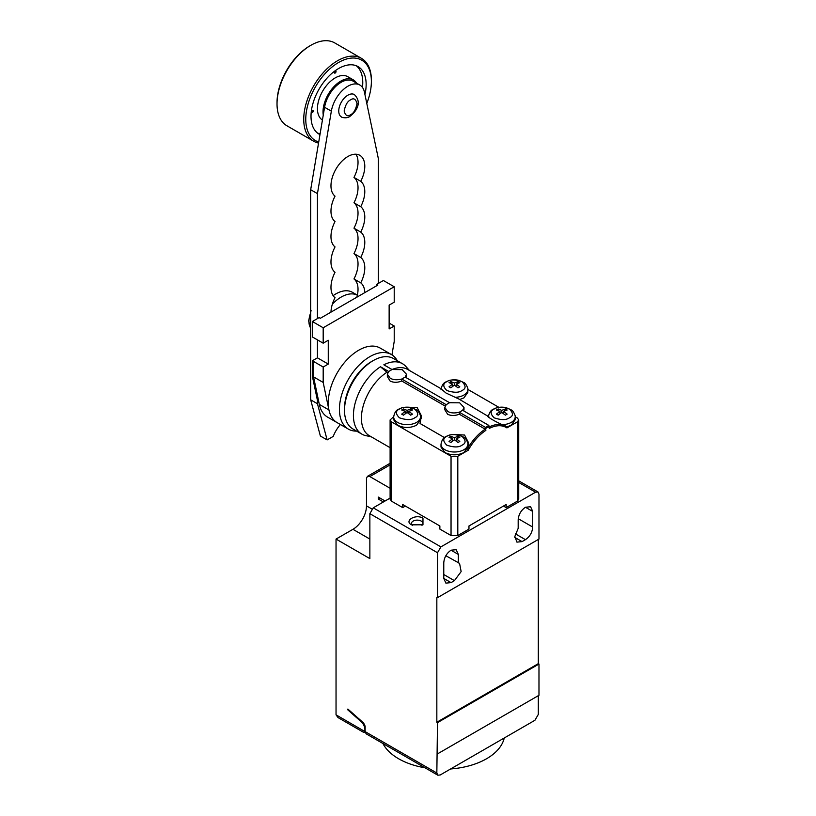<?xml version="1.0" encoding="UTF-8"?>
<svg xmlns="http://www.w3.org/2000/svg" width="816" height="816" viewBox="0 0 816 816"><rect width="100%" height="100%" fill="white"/><g stroke="black" fill="none" stroke-linecap="round" stroke-linejoin="round"><path stroke-width="1.22" d="M341.425 116.923A12.913 7.456 -60 0 1 339.446 106.58A12.913 7.456 -60 0 1 347.881 95.197A12.913 7.456 -60 0 1 354.338 94.554C362.936 102.959 355.501 112.2 349.799 116.474C346.443 119.014 340.813 117.116 341.425 116.923M317.444 318.587L317.444 193.616L310.682 189.71L324.584 107.263A23.919 13.811 -60 0 1 336.335 85.864A23.919 13.811 -60 0 1 353.073 81.121L359.836 85.027A23.919 13.811 -60 0 1 364.415 92.075L378.318 158.467L378.318 283.438M317.444 193.616L331.347 111.16A23.919 13.811 -60 0 1 343.108 89.77A23.919 13.811 -60 0 1 359.836 85.027M340.405 424.514A23.919 13.811 120 0 0 333.234 436.397L327.134 439.916L317.444 403.726L310.682 399.82L310.682 189.71M317.444 403.726L317.444 400.442M337.069 422.586L327.542 417.088A43.044 24.857 -60 0 1 319.311 404.389L318.913 402.492L317.73 401.809L312.365 376.196L312.365 360.764L317.444 357.836L317.444 339.874L317.444 357.836L328.267 364.089L328.267 340.262L323.187 343.189L312.365 336.947L312.365 321.514L319.138 317.608L320.321 318.291L377.818 285.1L376.635 284.417L383.398 280.51L394.22 286.763L394.22 302.185L389.14 305.113L389.14 328.94L394.22 326.012L389.14 323.085M327.134 439.916L320.372 436.009L310.682 399.82M360.733 257.468L353.971 253.562A23.919 13.811 120 0 1 353.971 278.95L360.733 282.856A23.919 13.811 120 0 0 360.733 257.468A23.919 13.811 120 0 0 360.733 232.081A23.919 13.811 120 0 0 360.733 206.693A23.919 13.811 120 0 0 360.733 181.315A23.919 13.811 120 0 0 359.836 155.326A23.919 13.811 120 0 0 336.396 168.331A23.919 13.811 120 0 0 335.029 196.146A23.919 13.811 120 0 0 335.029 221.534A23.919 13.811 120 0 0 335.029 246.922A23.919 13.811 120 0 0 335.029 272.309A23.919 13.811 120 0 0 335.029 297.697A23.919 13.811 120 0 0 330.98 312.14M360.733 181.315L353.971 177.409A23.919 13.811 120 0 0 355.97 154.224M360.733 206.693L353.971 202.796A23.919 13.811 120 0 0 353.971 177.409M360.733 232.081L353.971 228.174A23.919 13.811 120 0 0 353.971 202.796M353.971 253.562A23.919 13.811 120 0 0 353.971 228.174M360.733 282.856A23.919 13.811 -60 0 1 364.783 292.618M353.971 278.95A23.919 13.811 -60 0 1 356.827 297.218M357.347 295.157L352.451 292.322A33.487 19.329 120 0 0 335.702 293.984A33.487 19.329 120 0 0 333.122 295.637M357.347 295.178A33.487 19.329 120 0 0 341.119 297.106A33.487 19.329 120 0 0 332.398 304.072M309.937 45.829A46.4 26.785 120 0 0 309.886 45.859A46.4 26.785 120 0 0 309.835 45.89A46.4 26.785 120 0 0 277.022 102.775L277.022 103.948A47.828 27.611 120 0 0 286.926 125.776L313.65 141.209A47.828 27.611 120 0 0 318.546 143.055M366.792 103.418A46.4 26.785 120 0 0 371.382 81.488L371.392 80.325A47.828 27.611 120 0 0 361.478 58.364L334.764 42.932A47.828 27.611 120 0 0 310.906 45.268A47.828 27.611 120 0 0 310.845 45.298A47.828 27.611 120 0 0 277.022 103.948M361.478 58.364A47.828 27.611 120 0 0 337.569 60.731A47.828 27.611 120 0 0 306.316 102.877A47.828 27.611 120 0 0 313.65 141.209M371.382 81.488A46.4 26.785 120 0 0 338.579 62.485A46.4 26.785 120 0 0 307.489 106.223A46.4 26.785 120 0 0 318.73 141.994M319.974 134.599A38.984 22.511 -60 0 1 319.087 134.13A38.984 22.511 -60 0 1 313.109 102.887A38.984 22.511 -60 0 1 338.579 68.534A38.984 22.511 -60 0 1 358.071 66.606A38.984 22.511 -60 0 1 364.925 94.523M362.457 87.414A38.984 22.511 120 0 0 356.306 65.759M312.365 110.619A1.193 0.694 -60 0 1 312.365 112.577A1.193 0.694 -60 0 1 312.365 110.619M311.539 112.251A1.193 0.694 120 0 0 312.518 110.548M335.192 71.074A1.193 0.694 -60 0 1 335.192 73.032A1.193 0.694 -60 0 1 335.192 71.074M334.366 72.716A1.193 0.694 120 0 0 335.356 71.002M356.561 83.14A25.112 14.494 120 0 0 353.338 79.886L347.749 76.673A25.112 14.494 120 0 0 335.192 77.908A25.112 14.494 120 0 0 318.852 99.848A25.112 14.494 120 0 0 322.432 120.034M353.338 79.886A25.112 14.494 120 0 0 340.782 81.131A25.112 14.494 120 0 0 323.258 115.107M317.465 133.028A38.984 22.511 120 0 0 320.117 133.763M462.04 390.497C458.878 392.822 453.788 392.822 446.801 390.497C442.762 386.458 442.762 383.52 446.801 381.694C449.973 379.369 455.053 379.369 462.04 381.694C466.079 385.733 466.079 388.661 462.04 390.497M509.398 417.833C506.226 420.158 501.146 420.158 494.149 417.833C490.12 413.794 490.12 410.866 494.149 409.03C497.321 406.705 502.401 406.705 509.398 409.03C513.427 413.069 513.427 416.007 509.398 417.833M462.04 445.169C458.878 447.505 453.788 447.505 446.801 445.169C442.762 441.13 442.762 438.202 446.801 436.366C449.973 434.041 455.053 434.041 462.04 436.366C466.079 440.405 466.079 443.343 462.04 445.169M414.691 417.833C411.519 420.158 406.439 420.158 399.452 417.833C395.413 413.794 395.413 410.866 399.452 409.03C402.625 406.705 407.704 406.705 414.691 409.03C418.73 413.069 418.73 416.007 414.691 417.833M371.841 361.386A38.27 22.093 120 0 0 371.698 361.468A38.27 22.093 120 0 0 371.555 361.549A38.27 22.093 120 0 0 344.495 408.581L344.505 410.54A40.647 23.47 120 0 0 352.93 428.971L361.835 434.112A40.647 23.47 120 0 0 366.027 435.693L371.158 436.744M409.418 370.464L405.95 366.557A40.647 23.47 120 0 0 402.482 363.712L393.567 358.571A40.647 23.47 120 0 0 373.402 360.499A40.647 23.47 120 0 0 373.249 360.58A40.647 23.47 120 0 0 344.505 410.54M387.671 372.871L380.47 366.761L388.661 371.494L392.068 369.526L402.166 369.638L406.49 374.269L405.164 377.084L449.565 402.716L459.663 402.829L463.988 407.459L462.662 410.285L488.845 425.422L485.459 427.38L459.286 412.233L462.662 410.285M380.47 366.761A40.647 23.47 120 0 0 355.297 402.635A40.647 23.47 120 0 0 361.835 434.112M487.427 415.905L458.949 399.065L446.036 393.047L440.803 388.589L407.602 369.413A38.27 22.093 120 0 0 392.027 369.526L383.846 364.803A40.647 23.47 120 0 1 402.482 363.712M406.49 376.625L406.246 377.716M463.988 409.816L463.743 410.907M405.379 506.053L402.676 507.613L402.676 504.492L439.875 525.973L439.875 529.094L451.044 535.541L457.807 535.541L468.965 529.094L468.965 525.973L506.175 504.492L506.175 507.613L517.334 501.167L517.334 421.892L506.92 427.9L505.502 425.962C494.088 421.739 483.194 413.936 488.804 416.384M445.169 406.062L401.778 381.011C397.565 382.684 393.689 382.704 390.16 381.092L387.355 376.584M485.459 427.38L485.877 430.348L485.204 429.175L459.286 414.212L459.286 412.233C454.369 413.396 450.493 413.1 447.658 411.356L444.853 407.459L446.179 404.675L401.788 379.042C396.872 380.195 392.996 379.899 390.16 378.155L387.355 374.269L388.681 371.474M421.209 418.526L420.485 416.986M408.082 407.184L417.221 407.714L421.423 415.874L420.036 423.484L444.465 437.59M455.44 434.52L464.569 435.05L468.772 443.21L467.67 450.463L468.211 450.248L457.807 456.256L457.807 535.541M468.568 445.862L467.833 444.322M459.286 414.212C455.063 415.874 451.187 415.905 447.658 414.293L444.853 409.775M459.724 399.514L463.906 397.882L467.833 392.404L467.833 389.589A13.413 7.742 180 0 1 463.906 395.056A13.413 7.742 180 0 1 455.491 397.3M506.756 426.931L511.255 425.218L515.182 419.74L515.182 416.925A13.413 7.742 180 0 1 511.255 422.392A13.413 7.742 180 0 1 502.84 424.636M441.007 444.261L441.007 447.076L444.944 452.554C451.258 455.552 457.582 455.552 463.906 452.554L467.833 447.076L467.833 444.261A13.413 7.742 180 0 1 463.906 449.738A13.413 7.742 180 0 1 444.944 449.738A13.413 7.742 180 0 1 441.007 444.261C441.782 440.11 443.414 437.56 445.934 436.591C449.84 434.51 454.165 433.979 458.908 435.02L464.069 437.356C465.773 437.6 468.649 444.149 467.833 444.261M393.659 416.925L393.659 419.74L397.586 425.218C403.91 428.216 410.234 428.216 416.558 425.218L420.485 419.74L420.485 416.925A13.413 7.742 180 0 1 416.558 422.392A13.413 7.742 180 0 1 397.586 422.392A13.413 7.742 180 0 1 393.659 416.925C394.424 412.774 396.066 410.224 398.575 409.255C402.492 407.164 406.817 406.643 411.56 407.684L416.721 410.009C418.424 410.264 421.291 416.803 420.485 416.925M411.468 524.821C403.726 520.72 415.874 513.703 422.963 518.18L422.963 524.81L411.468 524.821M412.468 525.31A5.743 3.315 180 0 1 411.478 523.444A5.743 3.315 180 0 1 415.018 520.384A5.743 3.315 180 0 1 421.28 521.108A5.743 3.315 180 0 1 422.953 523.444A5.743 3.315 180 0 1 421.974 525.31M458.317 562.928L458.317 554.401L456.185 549.688L451.044 550.198C446.627 553.248 444.2 557.45 443.771 562.795L443.771 578.422L445.893 583.124L451.044 582.614L454.42 580.666L461.142 571.598L459.561 563.366L445.842 555.727M525.453 507.246C521.036 510.286 518.609 514.488 518.18 519.833L518.18 528.36L514.845 536.459L516.926 542.12L522.067 541.61L525.453 539.662C529.87 536.612 532.287 532.409 532.726 527.065L532.726 511.438L530.594 506.736L525.453 507.246L532.726 511.438M382.928 743.509A62.179 35.904 0 0 0 398.616 758.758A62.179 35.904 0 0 0 425.024 767.805M450.595 768.968A62.179 35.904 0 0 0 504.247 737.99M397.28 360.713A43.054 24.857 120 0 0 391.394 354.532L380.225 348.095A43.054 24.857 120 0 0 358.703 350.227A43.054 24.857 120 0 0 328.909 409.795A43.054 24.857 120 0 0 337.181 422.657L348.34 429.094A43.054 24.857 120 0 0 356.633 431.113M391.394 354.532A43.054 24.857 120 0 0 369.862 356.663A43.054 24.857 120 0 0 341.741 394.597A43.054 24.857 120 0 0 348.34 429.094M394.22 326.012L394.22 341.435L391.955 354.878M323.187 343.189L323.187 327.767L312.365 321.514M323.187 327.767L394.22 286.763M312.365 360.764L323.187 367.016L328.267 364.089M328.909 409.795L323.187 382.439L313.548 376.88L313.548 361.447M323.187 382.439L323.187 367.016M376.635 285.784L376.635 284.417M312.365 376.196L313.548 376.88L318.913 402.492M538.305 695.681L538.305 714.428L534.919 720.283L440.222 774.965L437.825 775.2L436.835 773.007L437.509 722.629L538.978 664.051L538.978 695.293L437.509 753.872M437.509 552.738L440.895 546.883L535.592 492.201L537.989 491.966L538.978 494.159L538.978 539.07L437.509 597.649L437.509 552.738L369.862 513.682L369.862 558.603L336.039 539.07L336.039 714.847L338.028 717.58L363.834 732.482L364.599 731.36A7.171 4.141 -120 0 0 361.151 721.701L347.881 709.93L347.881 709.053L363.63 723.017L365.129 726.148L365.129 731.615L366.119 733.798L437.825 775.2M385.081 500.993L378.318 497.097L378.318 499.035L380.001 498.066M336.039 539.07L352.951 529.309A19.135 11.047 120 0 0 366.486 505.879L366.486 478.217L367.465 476.34L369.852 476.575L390.109 488.274M378.318 499.035L383.398 501.973M348.483 709.583L347.881 709.93M336.039 714.847L364.599 731.36M538.305 539.458L538.305 663.653L538.978 664.051M538.305 663.653L436.835 722.242L436.835 597.261L437.509 597.649M437.509 722.629L436.835 722.242M405.277 411.397L401.686 409.999L403.481 408.959L407.072 410.356L410.662 408.959L412.457 409.999L408.867 411.397L412.447 414.13L410.652 415.171L407.072 412.427L403.492 415.171L401.696 414.13L405.277 411.397L405.277 413.692M408.867 413.692L408.867 411.397M410.05 410.836L410.662 408.959M407.072 410.356L407.072 412.427M404.093 410.836L403.481 408.959M452.625 438.733L449.035 437.335L450.83 436.295L454.42 437.702L458.021 436.295L459.806 437.335L456.215 438.733L459.796 441.466L458 442.507L454.42 439.773L450.84 442.507L449.045 441.466L452.625 438.733L452.625 441.028M456.215 441.028L456.215 438.733M457.399 438.172L458.021 436.295M454.42 437.702L454.42 439.773M451.442 438.172L450.83 436.295M369.862 513.682L373.249 507.827L390.109 498.086M499.984 411.397L496.383 409.999L498.178 408.959L501.769 410.356L505.369 408.959L507.164 409.999L503.564 411.397L507.144 414.13L505.359 415.171L501.769 412.427L498.188 415.171L496.403 414.13L499.984 411.397L499.984 413.692M503.564 413.692L503.564 411.397M504.757 410.836L505.369 408.959M501.769 410.356L501.769 412.427M498.79 410.836L498.178 408.959M452.625 384.061L449.035 382.653L450.83 381.623L454.42 383.02L458.021 381.623L459.806 382.653L456.215 384.061L459.796 386.794L458 387.835L454.42 385.091L450.84 387.835L449.045 386.794L452.625 384.061L452.625 386.345M456.215 386.345L456.215 384.061M457.399 383.489L458.021 381.623M454.42 383.02L454.42 385.091M451.442 383.489L450.83 381.623M517.334 501.167L518.731 499.219L518.731 419.934L517.334 417.986L515.182 416.741M506.175 507.613L503.462 506.053M451.044 535.541L451.044 456.256L391.517 421.892L390.109 419.934L393.659 416.741M390.109 419.934L390.109 499.219L391.517 501.167L402.676 507.613M451.044 456.256L457.807 456.256M467.833 389.405L498.943 407.368M517.334 421.892L518.731 419.934M485.877 430.348C478.921 434.999 473.025 441.629 468.211 450.248M506.92 427.9C502.105 424.84 496.22 425.003 489.263 428.39L488.845 425.422M449.565 402.716L446.179 404.675M401.778 381.011L401.788 379.042L405.164 377.084M386.774 372.351A38.27 22.093 120 0 0 363.161 406.123A38.27 22.093 120 0 0 369.332 435.693L390.109 447.688M350.584 114.719C347.545 116.902 345.403 115.658 344.158 111.017C345.403 104.927 347.545 101.215 350.584 99.878C353.624 97.706 355.766 98.94 357.01 103.591C355.766 109.681 353.624 113.393 350.584 114.719M331.347 111.16L324.584 107.263M310.682 312.814A19.064 11.006 120 0 0 308.948 321.443A19.064 11.006 120 0 0 310.682 328.063M441.007 389.589L441.007 389.803A13.413 7.742 180 0 1 441.007 389.589C441.782 385.438 443.414 382.877 445.934 381.919C449.84 379.828 454.165 379.307 458.908 380.348L464.069 382.673C465.773 382.928 468.649 389.467 467.833 389.589M488.366 416.925L488.366 417.139A13.413 7.742 180 0 1 488.366 416.925C489.131 412.774 490.773 410.224 493.282 409.255C497.189 407.164 501.514 406.643 506.257 407.684L511.418 410.009C513.131 410.264 515.998 416.803 515.182 416.925M488.58 427.217C495.088 424.014 500.728 423.596 505.502 425.962M328.95 409.958L319.311 404.389M369.852 476.575L390.109 464.885M361.151 721.701L361.753 721.354M365.129 731.615L436.835 773.007M352.951 529.309L369.862 539.07M371.861 508.98L366.486 505.879M532.726 527.065L518.242 518.701M525.453 539.662L515.365 533.837M514.794 537.418L522.067 541.61M458.317 554.401L451.044 550.198M454.42 580.666L443.771 574.515M443.771 578.422L451.044 582.614M440.895 546.883L373.249 507.827M535.592 492.201L518.731 482.47M391.517 421.892L391.517 501.167M489.263 426.391L485.877 428.339M468.282 447.454A38.27 22.093 -60 0 1 485.204 429.175M310.682 328.144L308.611 320.902L311.08 310.559M309.886 45.859L310.906 45.268M387.355 376.686L387.355 374.269M444.853 409.887L444.853 407.459M390.109 463.264L367.465 476.34M365.14 731.83L364.007 732.482M537.989 491.966L518.731 480.848M463.988 409.887L463.988 407.459M406.49 376.686L406.49 374.269M371.698 361.468L373.402 360.499"/></g></svg>
